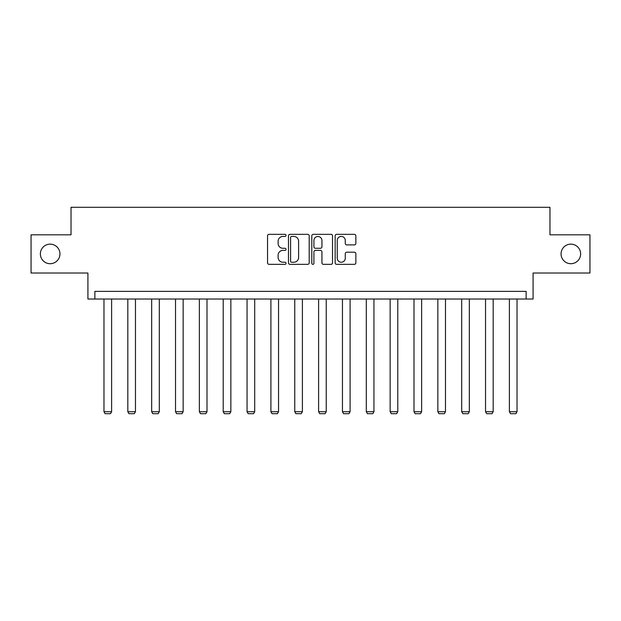 <?xml version="1.0" encoding="UTF-8"?>
<svg xmlns="http://www.w3.org/2000/svg" width="621" height="621" viewBox="0 0 621 621"><rect width="100%" height="100%" fill="white"/><g stroke="black" fill="none" stroke-linecap="round" stroke-linejoin="round"><path stroke-width="0.93" d="M561.058 253.919A9.781 9.781 0 0 0 570.839 263.708A9.781 9.781 0 0 0 580.627 253.919A9.781 9.781 0 0 0 570.839 244.138A9.781 9.781 0 0 0 561.058 253.919M40.373 253.919A9.781 9.781 0 0 0 50.161 263.708A9.781 9.781 0 0 0 59.942 253.919A9.781 9.781 0 0 0 50.161 244.138A9.781 9.781 0 0 0 40.373 253.919M286.04 235.382A1.048 1.048 0 0 0 284.992 234.334L269.048 234.334A1.498 1.498 0 0 0 267.55 235.833L267.55 262.838A1.498 1.498 0 0 0 269.048 264.344L284.992 264.344A1.048 1.048 0 0 0 286.04 263.288A1.048 1.048 0 0 0 284.992 262.241L282.928 262.241A4.805 4.805 0 0 1 278.123 257.436L278.123 255.184A4.805 4.805 0 0 1 282.928 250.387L284.992 250.387A1.048 1.048 0 0 0 286.04 249.339A1.048 1.048 0 0 0 284.992 248.284L282.928 248.284A4.805 4.805 0 0 1 278.123 243.486L278.123 241.235A4.805 4.805 0 0 1 282.928 236.43L284.992 236.43A1.048 1.048 0 0 0 286.04 235.382M31.05 234.816L31.05 273.03L87.918 273.03L87.918 299.019L533.082 299.019L533.082 273.03L589.95 273.03L589.95 234.816L549.973 234.816L549.973 207.298L71.027 207.298L71.027 234.816L31.05 234.816M354.35 244.907A1.498 1.498 0 0 0 355.856 243.409L355.856 235.833A1.498 1.498 0 0 0 354.35 234.334L336.644 234.334A1.498 1.498 0 0 0 335.146 235.833L335.146 262.838A1.498 1.498 0 0 0 336.644 264.344L354.35 264.344A1.498 1.498 0 0 0 355.856 262.838L355.856 253.686A1.498 1.498 0 0 0 354.35 252.188L346.774 252.188A1.498 1.498 0 0 0 345.276 253.686L345.276 258.227A4.013 4.013 0 0 1 341.263 262.241A4.013 4.013 0 0 1 337.25 258.227L337.25 240.443A4.013 4.013 0 0 1 341.263 236.43A4.013 4.013 0 0 1 345.276 240.443L345.276 243.409A1.498 1.498 0 0 0 346.774 244.907L354.35 244.907M526.127 299.019L526.127 291.373L94.873 291.373L94.873 299.019M309.188 235.833A1.498 1.498 0 0 0 307.69 234.334L289.984 234.334A1.498 1.498 0 0 0 288.478 235.833L288.478 262.838A1.498 1.498 0 0 0 289.984 264.344L307.69 264.344A1.498 1.498 0 0 0 309.188 262.838L309.188 235.833M313.31 234.334L331.016 234.334A1.498 1.498 0 0 1 332.522 235.833L332.522 262.838A1.498 1.498 0 0 1 331.016 264.344L323.44 264.344A1.498 1.498 0 0 1 321.942 262.838L321.942 251.885A1.498 1.498 0 0 0 320.444 250.387L315.414 250.387A1.498 1.498 0 0 0 313.916 251.885L313.916 263.288A1.048 1.048 0 0 1 312.86 264.344A1.048 1.048 0 0 1 311.812 263.288L311.812 235.833A1.498 1.498 0 0 1 313.31 234.334M291.629 236.43A1.048 1.048 0 0 0 290.581 237.478L290.581 261.193A1.048 1.048 0 0 0 291.629 262.241L293.803 262.241A4.805 4.805 0 0 0 298.608 257.436L298.608 241.235A4.805 4.805 0 0 0 293.803 236.43L291.629 236.43M321.942 240.521A4.013 4.013 0 0 0 317.929 236.508A4.013 4.013 0 0 0 313.916 240.521L313.916 246.785A1.498 1.498 0 0 0 315.414 248.284L320.444 248.284A1.498 1.498 0 0 0 321.942 246.785L321.942 240.521M111.617 299.019L111.617 411.715L103.971 411.715L103.971 299.019M111.617 411.715L110.468 413.702L105.12 413.702L103.971 411.715M135.463 299.019L135.463 411.715L127.817 411.715L127.817 299.019M135.463 411.715L134.315 413.702L128.966 413.702L127.817 411.715M159.31 299.019L159.31 411.715L151.664 411.715L151.664 299.019M159.31 411.715L158.161 413.702L152.813 413.702L151.664 411.715M183.156 299.019L183.156 411.715L175.518 411.715L175.518 299.019M183.156 411.715L182.007 413.702L176.659 413.702L175.518 411.715M207.003 299.019L207.003 411.715L199.364 411.715L199.364 299.019M207.003 411.715L205.861 413.702L200.505 413.702L199.364 411.715M230.857 299.019L230.857 411.715L223.211 411.715L223.211 299.019M230.857 411.715L229.708 413.702L224.36 413.702L223.211 411.715M254.703 299.019L254.703 411.715L247.057 411.715L247.057 299.019M254.703 411.715L253.554 413.702L248.206 413.702L247.057 411.715M278.55 299.019L278.55 411.715L270.903 411.715L270.903 299.019M278.55 411.715L277.401 413.702L272.052 413.702L270.903 411.715M302.396 299.019L302.396 411.715L294.758 411.715L294.758 299.019M302.396 411.715L301.255 413.702L295.899 413.702L294.758 411.715M326.242 299.019L326.242 411.715L318.604 411.715L318.604 299.019M326.242 411.715L325.101 413.702L319.745 413.702L318.604 411.715M350.097 299.019L350.097 411.715L342.45 411.715L342.45 299.019M350.097 411.715L348.948 413.702L343.599 413.702L342.45 411.715M373.943 299.019L373.943 411.715L366.297 411.715L366.297 299.019M373.943 411.715L372.794 413.702L367.446 413.702L366.297 411.715M397.789 299.019L397.789 411.715L390.143 411.715L390.143 299.019M397.789 411.715L396.64 413.702L391.292 413.702L390.143 411.715M421.636 299.019L421.636 411.715L413.997 411.715L413.997 299.019M421.636 411.715L420.495 413.702L415.138 413.702L413.997 411.715M445.482 299.019L445.482 411.715L437.844 411.715L437.844 299.019M445.482 411.715L444.341 413.702L438.993 413.702L437.844 411.715M469.336 299.019L469.336 411.715L461.69 411.715L461.69 299.019M469.336 411.715L468.187 413.702L462.839 413.702L461.69 411.715M493.183 299.019L493.183 411.715L485.537 411.715L485.537 299.019M493.183 411.715L492.034 413.702L486.685 413.702L485.537 411.715M517.029 299.019L517.029 411.715L509.383 411.715L509.383 299.019M517.029 411.715L515.88 413.702L510.532 413.702L509.383 411.715"/></g></svg>
